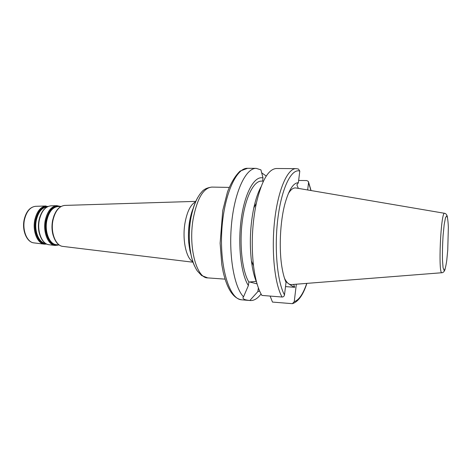 <?xml version="1.0" encoding="UTF-8"?>
<svg xmlns="http://www.w3.org/2000/svg" width="472" height="472" viewBox="0 0 472 472"><rect width="100%" height="100%" fill="white"/><g stroke="black" fill="none" stroke-linecap="round" stroke-linejoin="round"><path stroke-width="0.71" d="M270.132 296.074L272.474 302.074L292.38 303.673L294.245 301.679L296.345 284.209M307.667 189.968L308.552 182.599L308.31 181.413L306.8 180.564L298.64 180.452M259.641 291.053L257.859 291.59L249.847 300.493C244.655 299.968 242.413 298.9 243.121 297.289L243.522 296.817C234.006 287.1 228.348 254.361 231.675 222.566C234.92 190.723 246.089 167.914 256.225 168.362L260.928 169.867L263.016 177.968L262.585 181.136M261.057 293.979C257.618 298.564 254.019 300.752 250.266 300.534L249.847 300.493M258.308 288.191L257.859 291.59M441.945 272.727L291.873 284.557C289.183 284.923 286.728 282.822 284.504 278.262M288.321 193.632C290.947 189.29 293.584 187.419 296.227 188.021L444.624 213.309M293.631 284.421L294.77 287.295C289.466 284.787 286.238 282.339 285.088 279.943L286.044 282.356C284.433 278.698 283.123 273.984 282.114 268.196C278.787 249.7 280.055 221.557 285.035 203.438C288.941 189.679 293.383 182.776 298.357 182.729L299.803 171.076L298.434 169.023L296.091 168.64L276.433 168.504C268.409 168.988 261.706 180.564 256.325 203.237C252.125 223.952 251.181 244.809 253.505 265.813C255.21 279.094 258.001 288.964 261.883 295.413L282.067 297.024C274.645 284.168 271.158 250.697 274.686 220.064C278.161 189.384 287.649 168.274 296.091 168.64M298.328 188.381L296.882 184.888L298.357 182.729M261.547 172.764L266.267 176.05M249.428 281.914L257.069 283.873M285.513 286.61L294.77 287.295M243.522 296.817L248.378 285.584L248.856 282.067L256.196 281.365M286.044 282.356L284.486 294.923C284.203 296.274 283.401 296.976 282.067 297.024M256.691 282.557C254.296 277.04 252.538 269.837 251.417 260.939C249.422 243.133 250.219 225.457 253.806 207.898C255.724 199.143 258.125 192.128 261.01 186.847M248.856 282.067C242.225 271.17 239.204 244.785 242.301 221.049C245.357 197.267 253.747 180.811 261.441 181.118L263.429 181.148M248.378 285.584C240.927 274.061 237.587 244.36 241.334 218.282C245.021 192.139 254.697 175.484 263.016 177.968M308.552 182.599L310.942 190.529M306.753 283.383C303.118 294.003 298.947 300.103 294.245 301.679M34.037 242.897L33.884 242.879C27.028 242.348 22.031 230.124 24.556 219.344C26.621 211.303 30.285 206.96 35.536 206.311L35.689 206.305M44.386 244.154L33.884 242.879C26.627 242.225 21.736 230.07 24.219 219.409C26.237 211.391 30.013 207.025 35.536 206.311L46.103 205.987C40.739 206.659 36.993 211.19 34.869 219.592C32.273 230.861 37.377 243.623 44.386 244.154L46.799 244.089M46.392 243.894C38.952 244.933 32.839 231.681 35.624 219.716C38.049 210.524 42.203 206.093 48.085 206.423M47.46 206.701C42.026 206.954 38.214 211.332 36.031 219.828C33.435 231.062 38.798 243.682 45.796 243.564M60.622 206.47L56.841 205.656C51.371 206.352 47.542 211.084 45.365 219.852C42.698 231.61 47.902 244.915 55.047 245.452L58.882 244.98M58.504 244.933C50.469 247.829 43.023 233.416 46.12 219.97C48.994 209.415 53.702 204.919 60.239 206.482M49.153 244.738L48.994 244.714C41.931 244.183 36.781 231.186 39.406 219.704C41.554 211.143 45.336 206.524 50.746 205.845L50.911 205.839M39.123 219.804C37.571 229.268 39.146 236.625 43.855 241.882M59.265 206.512C53.283 205.969 49.041 210.494 46.533 220.088C43.689 232.513 50.008 246.195 57.543 244.815M445.184 268.898C444.524 271.252 443.485 272.527 442.058 272.722C437.892 275.654 440.848 210.034 444.736 213.332C446.14 213.651 447.067 215.014 447.503 217.415M447.751 250.012L446.742 260.568C445.898 266.35 445.037 269.677 444.158 270.556L443.078 267.754L442.459 259.848C442.335 252.408 442.541 244.378 443.066 235.746L444.164 224.719L445.509 217.61L446.813 215.745C447.574 217.256 448.087 221.102 448.353 227.297L447.751 250.012M241.664 299.82L241.239 299.773C229.634 298.835 219.887 268.361 221.698 232.366C223.392 196.364 236.006 167.584 247.599 168.303L240.124 171.065C235.369 175.56 231.156 182.511 227.486 191.909L222.755 210.512L220.123 243.204L221.805 264.615L223.197 272.09C227.215 289.259 233.374 298.499 241.664 299.82L250.266 300.534M225.044 279.141L207.721 277.89C196.671 278.332 188.287 247.511 193.077 219.45C197.025 198.718 203.273 187.927 211.816 187.089L229.18 187.402M191.024 254.626C188.251 245.033 187.732 234.254 189.461 222.288L193.095 208.754M195.609 201.839C190.617 204.459 187.059 211.592 184.947 223.238C182.127 239.711 186.204 258.526 192.912 261.742M197.756 197.532C194.47 203.237 192.069 210.707 190.552 219.94C187.832 236.555 189.62 255.8 194.665 266.226M62.982 246.413L62.817 246.396C55.584 245.865 50.315 232.159 53.023 220.035C55.242 211.002 59.124 206.128 64.664 205.414L64.829 205.408M52.728 220.135C51.106 230.312 52.781 238.148 57.743 243.629M54.032 215.545L52.634 220.288C51.619 225.533 51.784 230.554 53.141 235.345M59.289 245.027L56.162 244.649C49.336 244.142 44.368 231.404 46.911 220.147C48.994 211.751 52.652 207.22 57.879 206.553L61.024 206.459M39.961 216.642L39.046 219.958C38.149 224.412 38.208 228.755 39.223 232.991M45.477 243.357C38.792 242.838 33.937 230.649 36.409 219.893C38.433 211.863 42.002 207.527 47.117 206.878M284.486 294.923C277.182 281.778 274.061 247.499 278.002 217.397C281.896 187.219 291.637 168.244 299.803 171.076M292.776 303.573C298.54 301.413 303.248 294.681 306.888 283.377M311.077 190.552L308.529 181.985M56.841 205.656L50.746 205.845C45.105 206.577 41.229 211.22 39.123 219.757C36.533 231.144 41.595 244.077 48.994 244.714L55.047 245.452M256.225 168.362L247.599 168.303M191.148 255.216L189.933 250.691L188.759 242.879C188.169 236.088 188.387 229.25 189.419 222.365C190.476 216.229 191.762 211.503 193.272 208.176M207.721 277.89L201.621 275.542L197.272 270.904C194.7 266.981 192.712 261.984 191.302 255.912C188.918 244.608 188.676 232.607 190.57 219.905C191.974 211.804 194.116 204.818 196.983 198.96C198.659 195.898 200.116 193.721 201.355 192.434C203.403 189.514 206.889 187.732 211.816 187.089M195.815 201.373L64.664 205.414C58.882 206.187 54.899 211.078 52.728 220.094C50.056 232.112 55.23 245.747 62.817 246.396L193.072 262.225M251.417 260.939L253.505 265.813M253.806 207.898L256.325 203.237"/></g></svg>

